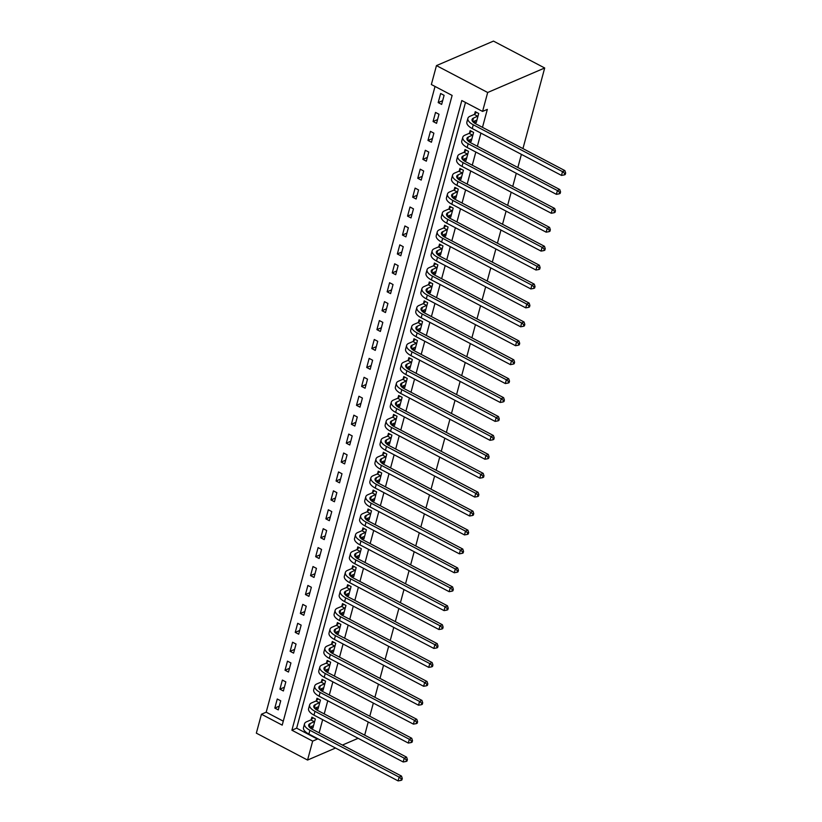 <?xml version="1.0" encoding="UTF-8"?>
<svg xmlns="http://www.w3.org/2000/svg" width="822" height="822" viewBox="0 0 822 822"><rect width="100%" height="100%" fill="white"/><g stroke="black" fill="none" stroke-linecap="round" stroke-linejoin="round"><path stroke-width="1.23" d="M465.488 102.452L296.65 728.179L317.415 739.081L312.668 741.125L307.562 760.052L256.341 733.152L261.447 714.236L282.213 725.138L452.121 95.424L431.355 84.522L436.461 65.606L493.467 41.1L544.698 67.99L522.946 148.587M435.033 86.454L266.194 712.191L261.447 714.236M266.194 712.191L283.282 721.161M278.278 709.889L280.723 700.806L277.261 698.998L274.815 708.071L278.278 709.889M283.385 690.973L285.83 681.89L282.367 680.071L279.922 689.155L283.385 690.973M288.481 672.047L290.937 662.964L287.474 661.145L285.029 670.228L288.481 672.047M293.588 653.13L296.043 644.047L292.581 642.229L290.125 651.312L293.588 653.13M298.694 634.204L301.15 625.121L297.687 623.302L295.232 632.385L298.694 634.204M303.801 615.288L306.257 606.204L302.794 604.386L300.338 613.469L303.801 615.288M308.908 596.361L311.353 587.278L307.901 585.459L305.445 594.542L308.908 596.361M314.014 577.445L316.46 568.362L312.997 566.543L310.552 575.626L314.014 577.445M319.121 558.518L321.566 549.435L318.104 547.616L315.658 556.699L319.121 558.518M324.228 539.602L326.673 530.519L323.21 528.7L320.765 537.783L324.228 539.602M329.324 520.675L331.78 511.592L328.317 509.774L325.872 518.857L329.324 520.675M334.431 501.759L336.886 492.676L333.424 490.857L330.968 499.94L334.431 501.759M339.537 482.833L341.993 473.749L338.53 471.931L336.075 481.014L339.537 482.833M344.644 463.916L347.1 454.833L343.637 453.014L341.181 462.098L344.644 463.916M349.751 444.99L352.196 435.907L348.744 434.088L346.288 443.171L349.751 444.99M354.857 426.073L357.303 416.99L353.84 415.172L351.395 424.255L354.857 426.073M359.964 407.147L362.41 398.064L358.947 396.245L356.501 405.328L359.964 407.147M365.071 388.231L367.516 379.148L364.054 377.329L361.608 386.412L365.071 388.231M370.167 369.304L372.623 360.221L369.16 358.402L366.715 367.485L370.167 369.304M375.274 350.388L377.73 341.305L374.267 339.486L371.811 348.569L375.274 350.388M380.381 331.461L382.836 322.378L379.374 320.559L376.918 329.643L380.381 331.461M385.487 312.545L387.943 303.462L384.48 301.643L382.025 310.726L385.487 312.545M390.594 293.618L393.039 284.535L389.587 282.717L387.131 291.8L390.594 293.618M395.701 274.702L398.146 265.619L394.683 263.8L392.238 272.883L395.701 274.702M400.807 255.776L403.253 246.692L399.79 244.874L397.345 253.957L400.807 255.776M405.914 236.859L408.359 227.776L404.897 225.958L402.451 235.041L405.914 236.859M411.01 217.933L413.466 208.85L410.003 207.031L407.558 216.114L411.01 217.933M416.117 199.016L418.573 189.933L415.11 188.115L412.665 197.198L416.117 199.016M421.224 180.09L423.679 171.007L420.217 169.188L417.761 178.271L421.224 180.09M426.33 161.174L428.786 152.091L425.323 150.272L422.868 159.355L426.33 161.174M431.437 142.247L433.882 133.164L430.43 131.345L427.974 140.428L431.437 142.247M436.544 123.331L438.989 114.248L435.537 112.429L433.081 121.512L436.544 123.331M441.65 104.404L444.096 95.321L440.633 93.503L438.188 102.586L441.65 104.404M319.111 732.834L322.656 719.682M324.217 713.907L327.762 700.765M329.314 694.991L332.869 681.839M334.42 676.064L337.976 662.922M339.527 657.148L343.082 643.996M344.634 638.221L348.179 625.069M349.74 619.305L353.285 606.153M354.847 600.379L358.392 587.227M359.954 581.462L363.499 568.31M365.06 562.536L368.605 549.384M370.157 543.619L373.712 530.467M375.264 524.693L378.819 511.541M380.37 505.777L383.925 492.625M385.477 486.85L389.022 473.698M390.584 467.934L394.128 454.782M395.69 449.007L399.235 435.855M400.797 430.091L404.342 416.939M405.904 411.164L409.448 398.012M411 392.248L414.555 379.096M416.107 373.322L419.662 360.17M421.213 354.405L424.769 341.253M426.32 335.479L429.865 322.327M431.427 316.562L434.972 303.41M436.533 297.636L440.078 284.484M441.64 278.72L445.185 265.568M446.747 259.793L450.292 246.641M451.843 240.877L455.398 227.725M456.95 221.95L460.505 208.798M462.056 203.034L465.612 189.882M467.163 184.107L470.708 170.955M472.27 165.191L475.815 152.039M477.377 146.265L480.921 133.113M482.483 127.348L487.333 109.377L482.576 111.422L461.81 100.52L291.902 730.224L312.668 741.125M310.428 726.782L312.884 728.066L315.34 718.983L311.877 717.164L311.209 719.63M315.535 707.855L317.991 709.139L320.446 700.056L316.984 698.248L316.316 700.714M320.642 688.939L323.097 690.223L325.543 681.14L322.09 679.321L321.423 681.787M325.748 670.012L328.204 671.297L330.65 662.213L327.187 660.405L326.529 662.871M330.855 651.086L333.311 652.38L335.756 643.297L332.293 641.479L331.636 643.945M335.962 632.169L338.417 633.454L340.863 624.371L337.4 622.562L336.732 625.028M341.068 613.243L343.514 614.537L345.97 605.454L342.507 603.636L341.839 606.102M346.175 594.327L348.62 595.611L351.076 586.528L347.614 584.719L346.946 587.185M351.282 575.4L353.727 576.695L356.183 567.612L352.72 565.793L352.052 568.259M356.378 556.484L358.834 557.768L361.29 548.685L357.827 546.866L357.159 549.343M361.485 537.557L363.941 538.852L366.386 529.769L362.934 527.95L362.266 530.416M366.591 518.641L369.047 519.925L371.493 510.842L368.03 509.024L367.372 511.5M371.698 499.714L374.154 501.009L376.599 491.926L373.137 490.107L372.479 492.573M376.805 480.798L379.261 482.082L381.706 472.999L378.243 471.181L377.575 473.657M381.911 461.872L384.357 463.166L386.813 454.083L383.35 452.264L382.682 454.73M387.018 442.955L389.464 444.24L391.919 435.157L388.457 433.338L387.789 435.814M392.125 424.029L394.57 425.323L397.026 416.24L393.563 414.422L392.895 416.888M397.221 405.112L399.677 406.397L402.133 397.314L398.67 395.495L398.002 397.971M402.328 386.186L404.784 387.481L407.229 378.397L403.777 376.579L403.109 379.045M407.435 367.27L409.89 368.554L412.336 359.471L408.883 357.652L408.215 360.128M412.541 348.343L414.997 349.638L417.442 340.555L413.98 338.736L413.322 341.202M417.648 329.427L420.104 330.711L422.549 321.628L419.086 319.809L418.419 322.286M422.755 310.5L425.2 311.795L427.656 302.712L424.193 300.893L423.525 303.359M427.861 291.584L430.307 292.868L432.762 283.785L429.3 281.967L428.632 284.443M432.968 272.657L435.413 273.952L437.869 264.869L434.406 263.05L433.739 265.516M438.064 253.741L440.52 255.026L442.976 245.942L439.513 244.124L438.845 246.6M443.171 234.815L445.627 236.109L448.072 227.026L444.62 225.207L443.952 227.673M448.278 215.898L450.733 217.183L453.179 208.1L449.726 206.281L449.059 208.757M453.384 196.972L455.84 198.266L458.286 189.183L454.823 187.365L454.165 189.831M458.491 178.055L460.947 179.34L463.392 170.257L459.93 168.438L459.262 170.914M463.598 159.129L466.043 160.424L468.499 151.34L465.036 149.522L464.368 151.988M468.704 140.213L471.15 141.497L473.606 132.414L470.143 130.595L469.475 133.072M473.811 121.286L476.257 122.581L478.712 113.498L475.25 111.679L474.582 114.145M521.395 154.361L517.839 167.513M516.288 173.288L512.743 186.44M511.181 192.204L507.636 205.356M506.075 211.131L502.53 224.283M500.968 230.047L497.423 243.199M495.861 248.974L492.316 262.126M490.765 267.89L487.21 281.042M485.658 286.816L482.103 299.968M480.551 305.733L476.996 318.885M475.445 324.659L471.9 337.811M470.338 343.575L466.793 356.727M465.231 362.502L461.687 375.654M460.125 381.418L456.58 394.57M455.018 400.345L451.473 413.497M449.922 419.261L446.367 432.413M444.815 438.188L441.26 451.34M439.708 457.104L436.153 470.256M434.602 476.03L431.057 489.182M429.495 494.947L425.95 508.099M424.388 513.873L420.843 527.025M419.282 532.79L415.737 545.942M414.175 551.716L410.63 564.868M409.079 570.632L405.523 583.784M403.972 589.559L400.417 602.711M398.865 608.475L395.31 621.627M393.759 627.402L390.214 640.554M388.652 646.318L385.107 659.47M383.545 665.245L380 678.397M378.439 684.161L374.894 697.313M373.332 703.087L369.787 716.239M368.225 722.004L364.68 735.156M482.576 111.422L487.682 92.496L544.698 67.99M307.562 760.052L335.52 748.041M342.414 745.071L358.135 738.31M487.682 92.496L436.461 65.606M296.65 728.179L291.902 730.224M279.285 706.149L274.815 708.071M442.657 100.664L438.188 102.586M437.551 119.591L433.081 121.512M432.444 138.507L427.974 140.428M427.337 157.434L422.868 159.355M422.231 176.35L417.761 178.271M417.134 195.276L412.665 197.198M412.028 214.193L407.558 216.114M406.921 233.119L402.451 235.041M401.814 252.035L397.345 253.957M396.707 270.962L392.238 272.883M391.601 289.878L387.131 291.8M386.494 308.805L382.025 310.726M381.387 327.721L376.918 329.643M376.291 346.648L371.811 348.569M371.184 365.564L366.715 367.485M366.078 384.49L361.608 386.412M360.971 403.407L356.501 405.328M355.864 422.333L351.395 424.255M350.758 441.25L346.288 443.171M345.651 460.176L341.181 462.098M340.544 479.092L336.075 481.014M335.438 498.019L330.968 499.94M330.341 516.935L325.872 518.857M325.235 535.862L320.765 537.783M320.128 554.778L315.658 556.699M315.021 573.705L310.552 575.626M309.915 592.621L305.445 594.542M304.808 611.547L300.338 613.469M299.701 630.464L295.232 632.385M294.595 649.39L290.125 651.312M289.498 668.307L285.029 670.228M284.391 687.233L279.922 689.155M314.672 721.449L310.11 723.576A8.641 3.637 15.1 0 0 308.692 724.953A8.641 3.637 15.1 0 0 312.278 729.248L401.506 776.091L402.287 778.485L401.342 778.886L400.93 780.407L401.876 779.996L402.287 778.485M313.552 725.6L309.483 727.182M400.93 780.407L398.115 780.9L399.132 777.119L309.904 730.265A12.957 5.456 -164.9 0 1 304.52 723.833A12.957 5.456 -164.9 0 1 306.647 721.757L310.88 719.938L313.172 717.842M398.115 780.9L308.887 734.056A12.957 5.456 -164.9 0 1 303.493 727.614L304.52 723.833M401.342 778.886L399.132 777.119L401.506 776.091M314.343 721.747L310.88 719.938M319.779 702.533L315.216 704.649A8.641 3.637 15.1 0 0 313.798 706.036A8.641 3.637 15.1 0 0 317.384 710.321L406.613 757.175L407.393 759.559L406.448 759.97L406.037 761.48L406.982 761.069L407.393 759.559M318.659 706.673L314.59 708.266M406.037 761.48L403.212 761.973L404.239 758.192L315.011 711.349A12.957 5.456 -164.9 0 1 309.627 704.906A12.957 5.456 -164.9 0 1 311.754 702.831L315.987 701.012L318.268 698.926M403.212 761.973L313.983 715.13A12.957 5.456 -164.9 0 1 308.599 708.687L309.627 704.906M406.448 759.97L404.239 758.192L406.613 757.175M319.45 702.831L315.987 701.012M324.885 683.606L320.323 685.733A8.641 3.637 15.1 0 0 318.895 687.11A8.641 3.637 15.1 0 0 322.491 691.405L411.719 738.248L412.5 740.643L411.545 741.043L411.144 742.564L412.089 742.153L412.5 740.643M323.765 687.757L319.696 689.339M411.144 742.564L408.318 743.057L409.346 739.276L320.118 692.422A12.957 5.456 -164.9 0 1 314.723 685.99A12.957 5.456 -164.9 0 1 316.86 683.914L321.094 682.096L323.375 680M408.318 743.057L319.09 696.213A12.957 5.456 -164.9 0 1 313.706 689.771L314.723 685.99M411.545 741.043L409.346 739.276L411.719 738.248M324.556 683.904L321.094 682.096M329.982 664.69L325.42 666.806A8.641 3.637 15.1 0 0 324.002 668.194A8.641 3.637 15.1 0 0 327.598 672.478L416.826 719.332L417.607 721.716L416.651 722.127L416.251 723.637L417.196 723.226L417.607 721.716M328.872 668.831L324.793 670.423M416.251 723.637L413.425 724.131L414.452 720.349L325.224 673.506A12.957 5.456 -164.9 0 1 319.83 667.063A12.957 5.456 -164.9 0 1 321.967 664.988L326.2 663.169L328.481 661.083M413.425 724.131L324.197 677.287A12.957 5.456 -164.9 0 1 318.813 670.844L319.83 667.063M416.651 722.127L414.452 720.349L416.826 719.332M329.663 664.988L326.2 663.169M335.088 645.763L330.526 647.88A8.641 3.637 15.1 0 0 329.108 649.267A8.641 3.637 15.1 0 0 332.705 653.562L421.933 700.406L422.714 702.8L421.758 703.2L421.347 704.721L422.303 704.31L422.714 702.8M333.979 649.904L329.899 651.497M421.347 704.721L418.532 705.214L419.549 701.433L330.321 654.579A12.957 5.456 -164.9 0 1 324.937 648.147A12.957 5.456 -164.9 0 1 327.064 646.071L331.307 644.253L333.588 642.157M418.532 705.214L329.303 658.371A12.957 5.456 -164.9 0 1 323.919 651.928L324.937 648.147M421.758 703.2L419.549 701.433L421.933 700.406M334.76 646.061L331.307 644.253M340.195 626.847L335.633 628.964A8.641 3.637 15.1 0 0 334.215 630.351A8.641 3.637 15.1 0 0 337.811 634.635L427.039 681.489L427.82 683.873L426.865 684.284L426.454 685.795L427.409 685.384L427.82 683.873M339.075 630.988L335.006 632.58M426.454 685.795L423.638 686.288L424.655 682.507L335.427 635.663A12.957 5.456 -164.9 0 1 330.043 629.22A12.957 5.456 -164.9 0 1 332.17 627.145L336.404 625.326L338.695 623.24M423.638 686.288L334.41 639.444A12.957 5.456 -164.9 0 1 329.026 633.002L330.043 629.22M426.865 684.284L424.655 682.507L427.039 681.489M339.866 627.145L336.404 625.326M345.302 607.92L340.74 610.037A8.641 3.637 15.1 0 0 339.322 611.424A8.641 3.637 15.1 0 0 342.908 615.719L432.136 662.563L432.917 664.957L431.971 665.358L431.56 666.878L432.516 666.467L432.917 664.957M344.182 612.061L340.113 613.654M431.56 666.878L428.745 667.372L429.762 663.59L340.534 616.736A12.957 5.456 -164.9 0 1 335.15 610.304A12.957 5.456 -164.9 0 1 337.277 608.229L341.51 606.41L343.802 604.314M428.745 667.372L339.517 620.528A12.957 5.456 -164.9 0 1 334.133 614.085L335.15 610.304M431.971 665.358L429.762 663.59L432.136 662.563M344.973 608.218L341.51 606.41M350.408 589.004L345.846 591.121A8.641 3.637 15.1 0 0 344.428 592.508A8.641 3.637 15.1 0 0 348.014 596.793L437.242 643.647L438.023 646.03L437.078 646.441L436.667 647.952L437.623 647.541L438.023 646.03M349.288 593.145L345.219 594.738M436.667 647.952L433.852 648.445L434.869 644.664L345.641 597.82A12.957 5.456 -164.9 0 1 340.257 591.378A12.957 5.456 -164.9 0 1 342.384 589.302L346.617 587.483L348.908 585.398M433.852 648.445L344.623 601.601A12.957 5.456 -164.9 0 1 339.229 595.159L340.257 591.378M437.078 646.441L434.869 644.664L437.242 643.647M350.08 589.302L346.617 587.483M355.515 570.078L350.953 572.194A8.641 3.637 15.1 0 0 349.535 573.581A8.641 3.637 15.1 0 0 353.121 577.876L442.349 624.72L443.13 627.114L442.185 627.515L441.774 629.036L442.719 628.625L443.13 627.114M354.395 574.218L350.326 575.811M441.774 629.036L438.958 629.529L439.976 625.748L350.747 578.894A12.957 5.456 -164.9 0 1 345.363 572.461A12.957 5.456 -164.9 0 1 347.49 570.386L351.724 568.557L354.015 566.471M438.958 629.529L349.73 582.685A12.957 5.456 -164.9 0 1 344.336 576.243L345.363 572.461M442.185 627.515L439.976 625.748L442.349 624.72M355.186 570.376L351.724 568.557M360.622 551.161L356.06 553.278A8.641 3.637 15.1 0 0 354.642 554.665A8.641 3.637 15.1 0 0 358.228 558.95L447.456 605.804L448.237 608.188L447.291 608.599L446.88 610.109L447.826 609.698L448.237 608.188M359.502 555.302L355.433 556.895M446.88 610.109L444.055 610.602L445.082 606.821L355.854 559.977A12.957 5.456 -164.9 0 1 350.47 553.535A12.957 5.456 -164.9 0 1 352.597 551.459L356.83 549.641L359.111 547.555M444.055 610.602L354.827 563.758A12.957 5.456 -164.9 0 1 349.442 557.316L350.47 553.535M447.291 608.599L445.082 606.821L447.456 605.804M360.293 551.459L356.83 549.641M365.728 532.235L361.166 534.351A8.641 3.637 15.1 0 0 359.738 535.739A8.641 3.637 15.1 0 0 363.334 540.033L452.562 586.877L453.343 589.271L452.388 589.672L451.987 591.193L452.932 590.782L453.343 589.271M364.608 536.376L360.539 537.968M451.987 591.193L449.161 591.686L450.189 587.905L360.961 541.051A12.957 5.456 -164.9 0 1 355.566 534.619A12.957 5.456 -164.9 0 1 357.704 532.543L361.937 530.714L364.218 528.628M449.161 591.686L359.933 544.842A12.957 5.456 -164.9 0 1 354.549 538.4L355.566 534.619M452.388 589.672L450.189 587.905L452.562 586.877M365.4 532.533L361.937 530.714M370.825 513.318L366.263 515.435A8.641 3.637 15.1 0 0 364.845 516.822A8.641 3.637 15.1 0 0 368.441 521.107L457.669 567.961L458.45 570.345L457.494 570.756L457.094 572.266L458.039 571.855L458.45 570.345M369.715 517.459L365.636 519.052M457.094 572.266L454.268 572.759L455.296 568.978L366.067 522.134A12.957 5.456 -164.9 0 1 360.673 515.692A12.957 5.456 -164.9 0 1 362.81 513.616L367.044 511.798L369.325 509.702M454.268 572.759L365.04 525.916A12.957 5.456 -164.9 0 1 359.656 519.473L360.673 515.692M457.494 570.756L455.296 568.978L457.669 567.961M370.506 513.616L367.044 511.798M375.931 494.392L371.369 496.509A8.641 3.637 15.1 0 0 369.951 497.896A8.641 3.637 15.1 0 0 373.548 502.191L462.776 549.034L463.557 551.418L462.601 551.829L462.19 553.35L463.146 552.939L463.557 551.418M374.822 498.533L370.743 500.125M462.19 553.35L459.375 553.843L460.392 550.062L371.164 503.208A12.957 5.456 -164.9 0 1 365.78 496.776A12.957 5.456 -164.9 0 1 367.917 494.7L372.15 492.871L374.431 490.785M459.375 553.843L370.147 506.999A12.957 5.456 -164.9 0 1 364.763 500.557L365.78 496.776M462.601 551.829L460.392 550.062L462.776 549.034M375.603 494.69L372.15 492.871M381.038 475.476L376.476 477.592A8.641 3.637 15.1 0 0 375.058 478.979A8.641 3.637 15.1 0 0 378.654 483.264L467.882 530.118L468.663 532.502L467.708 532.913L467.297 534.423L468.252 534.012L468.663 532.502M379.918 479.616L375.849 481.209M467.297 534.423L464.481 534.917L465.499 531.135L376.271 484.292A12.957 5.456 -164.9 0 1 370.886 477.849A12.957 5.456 -164.9 0 1 373.013 475.774L377.247 473.955L379.538 471.859M464.481 534.917L375.253 488.073A12.957 5.456 -164.9 0 1 369.869 481.63L370.886 477.849M467.708 532.913L465.499 531.135L467.882 530.118M380.709 475.774L377.247 473.955M386.145 456.549L381.583 458.666A8.641 3.637 15.1 0 0 380.165 460.053A8.641 3.637 15.1 0 0 383.751 464.348L472.979 511.192L473.76 513.575L472.814 513.986L472.403 515.507L473.359 515.096L473.76 513.575M385.025 460.69L380.956 462.283M472.403 515.507L469.588 516L470.605 512.219L381.377 465.365A12.957 5.456 -164.9 0 1 375.993 458.933A12.957 5.456 -164.9 0 1 378.12 456.857L382.353 455.028L384.645 452.943M469.588 516L380.36 469.157A12.957 5.456 -164.9 0 1 374.976 462.714L375.993 458.933M472.814 513.986L470.605 512.219L472.979 511.192M385.816 456.847L382.353 455.028M391.251 437.633L386.689 439.749A8.641 3.637 15.1 0 0 385.271 441.137A8.641 3.637 15.1 0 0 388.857 445.421L478.085 492.275L478.866 494.659L477.921 495.07L477.51 496.58L478.466 496.169L478.866 494.659M390.131 441.774L386.063 443.366M477.51 496.58L474.695 497.074L475.712 493.292L386.484 446.449A12.957 5.456 -164.9 0 1 381.1 440.006A12.957 5.456 -164.9 0 1 383.227 437.931L387.46 436.112L389.751 434.016M474.695 497.074L385.467 450.23A12.957 5.456 -164.9 0 1 380.072 443.788L381.1 440.006M477.921 495.07L475.712 493.292L478.085 492.275M390.923 437.931L387.46 436.112M396.358 418.706L391.796 420.823A8.641 3.637 15.1 0 0 390.378 422.21A8.641 3.637 15.1 0 0 393.964 426.505L483.192 473.349L483.973 475.733L483.028 476.144L482.617 477.664L483.562 477.253L483.973 475.733M395.238 422.847L391.169 424.44M482.617 477.664L479.801 478.157L480.819 474.376L391.591 427.522A12.957 5.456 -164.9 0 1 386.206 421.09A12.957 5.456 -164.9 0 1 388.333 419.015L392.567 417.186L394.858 415.1M479.801 478.157L390.573 431.314A12.957 5.456 -164.9 0 1 385.179 424.871L386.206 421.09M483.028 476.144L480.819 474.376L483.192 473.349M396.029 419.004L392.567 417.186M401.465 399.79L396.903 401.907A8.641 3.637 15.1 0 0 395.485 403.294A8.641 3.637 15.1 0 0 399.071 407.578L488.299 454.432L489.08 456.816L488.134 457.227L487.723 458.738L488.669 458.327L489.08 456.816M400.345 403.931L396.276 405.523M487.723 458.738L484.908 459.231L485.925 455.45L396.697 408.606A12.957 5.456 -164.9 0 1 391.313 402.163A12.957 5.456 -164.9 0 1 393.44 400.088L397.673 398.269L399.954 396.173M484.908 459.231L395.67 412.387A12.957 5.456 -164.9 0 1 390.286 405.945L391.313 402.163M488.134 457.227L485.925 455.45L488.299 454.432M401.136 400.088L397.673 398.269M406.571 380.863L402.009 382.98A8.641 3.637 15.1 0 0 400.581 384.367A8.641 3.637 15.1 0 0 404.177 388.662L493.406 435.506L494.186 437.89L493.231 438.301L492.83 439.821L493.775 439.41L494.186 437.89M405.452 385.004L401.383 386.597M492.83 439.821L490.004 440.315L491.032 436.533L401.804 389.679A12.957 5.456 -164.9 0 1 396.41 383.237A12.957 5.456 -164.9 0 1 398.547 381.172L402.78 379.343L405.061 377.257M490.004 440.315L400.776 393.471A12.957 5.456 -164.9 0 1 395.392 387.028L396.41 383.237M493.231 438.301L491.032 436.533L493.406 435.506M406.243 381.161L402.78 379.343M411.678 361.947L407.116 364.064A8.641 3.637 15.1 0 0 405.688 365.451A8.641 3.637 15.1 0 0 409.284 369.736L498.512 416.59L499.293 418.973L498.338 419.384L497.937 420.895L498.882 420.484L499.293 418.973M410.558 366.088L406.479 367.681M497.937 420.895L495.111 421.388L496.139 417.607L406.911 370.763A12.957 5.456 -164.9 0 1 401.516 364.321A12.957 5.456 -164.9 0 1 403.653 362.245L407.887 360.426L410.168 358.33M495.111 421.388L405.883 374.544A12.957 5.456 -164.9 0 1 400.499 368.102L401.516 364.321M498.338 419.384L496.139 417.607L498.512 416.59M411.349 362.245L407.887 360.426M416.775 343.021L412.212 345.137A8.641 3.637 15.1 0 0 410.795 346.524A8.641 3.637 15.1 0 0 414.391 350.819L503.619 397.663L504.4 400.047L503.444 400.458L503.033 401.968L503.989 401.568L504.4 400.047M415.665 347.161L411.586 348.754M503.033 401.968L500.218 402.472L501.245 398.691L412.007 351.837A12.957 5.456 -164.9 0 1 406.623 345.394A12.957 5.456 -164.9 0 1 408.76 343.329L412.993 341.5L415.274 339.414M500.218 402.472L410.99 355.618A12.957 5.456 -164.9 0 1 405.606 349.186L406.623 345.394M503.444 400.458L501.245 398.691L503.619 397.663M416.446 343.319L412.993 341.5M421.881 324.104L417.319 326.221A8.641 3.637 15.1 0 0 415.901 327.598A8.641 3.637 15.1 0 0 419.497 331.893L508.726 378.747L509.506 381.131L508.551 381.542L508.14 383.052L509.095 382.641L509.506 381.131M420.761 328.245L416.692 329.838M508.14 383.052L505.325 383.545L506.342 379.764L417.114 332.92A12.957 5.456 -164.9 0 1 411.73 326.478A12.957 5.456 -164.9 0 1 413.856 324.402L418.1 322.584L420.381 320.488M505.325 383.545L416.096 336.701A12.957 5.456 -164.9 0 1 410.712 330.259L411.73 326.478M508.551 381.542L506.342 379.764L508.726 378.747M421.552 324.402L418.1 322.584M426.988 305.178L422.426 307.294A8.641 3.637 15.1 0 0 421.008 308.682A8.641 3.637 15.1 0 0 424.594 312.977L513.822 359.82L514.603 362.204L513.658 362.615L513.247 364.125L514.202 363.725L514.603 362.204M425.868 309.319L421.799 310.911M513.247 364.125L510.431 364.629L511.448 360.848L422.22 313.994A12.957 5.456 -164.9 0 1 416.836 307.551A12.957 5.456 -164.9 0 1 418.963 305.476L423.196 303.657L425.488 301.571M510.431 364.629L421.203 317.775A12.957 5.456 -164.9 0 1 415.819 311.343L416.836 307.551M513.658 362.615L511.448 360.848L513.822 359.82M426.659 305.476L423.196 303.657M432.095 286.262L427.532 288.378A8.641 3.637 15.1 0 0 426.115 289.755A8.641 3.637 15.1 0 0 429.701 294.05L518.929 340.904L519.71 343.288L518.764 343.699L518.353 345.209L519.309 344.798L519.71 343.288M430.975 290.402L426.906 291.995M518.353 345.209L515.538 345.702L516.555 341.921L427.327 295.077A12.957 5.456 -164.9 0 1 421.943 288.635A12.957 5.456 -164.9 0 1 424.07 286.559L428.303 284.741L430.594 282.645M515.538 345.702L426.31 298.859A12.957 5.456 -164.9 0 1 420.915 292.416L421.943 288.635M518.764 343.699L516.555 341.921L518.929 340.904M431.766 286.559L428.303 284.741M437.201 267.335L432.639 269.452A8.641 3.637 15.1 0 0 431.221 270.839A8.641 3.637 15.1 0 0 434.807 275.134L524.035 321.977L524.816 324.361L523.871 324.772L523.46 326.283L524.405 325.882L524.816 324.361M436.081 271.476L432.012 273.068M523.46 326.283L520.645 326.786L521.662 322.995L432.434 276.151A12.957 5.456 -164.9 0 1 427.05 269.708A12.957 5.456 -164.9 0 1 429.176 267.633L433.41 265.814L435.701 263.728M520.645 326.786L431.416 279.932A12.957 5.456 -164.9 0 1 426.022 273.5L427.05 269.708M523.871 324.772L521.662 322.995L524.035 321.977M436.872 267.633L433.41 265.814M442.308 248.419L437.746 250.535A8.641 3.637 15.1 0 0 436.328 251.912A8.641 3.637 15.1 0 0 439.914 256.207L529.142 303.061L529.923 305.445L528.978 305.856L528.567 307.366L529.512 306.955L529.923 305.445M441.188 252.56L437.119 254.152M528.567 307.366L525.751 307.86L526.768 304.078L437.54 257.235A12.957 5.456 -164.9 0 1 432.156 250.792A12.957 5.456 -164.9 0 1 434.283 248.717L438.516 246.898L440.808 244.802M525.751 307.86L436.513 261.016A12.957 5.456 -164.9 0 1 431.129 254.573L432.156 250.792M528.978 305.856L526.768 304.078L529.142 303.061M441.979 248.717L438.516 246.898M447.415 229.492L442.853 231.609A8.641 3.637 15.1 0 0 441.424 232.996A8.641 3.637 15.1 0 0 445.021 237.291L534.249 284.135L535.03 286.518L534.074 286.929L533.673 288.44L534.619 288.039L535.03 286.518M446.295 233.633L442.226 235.226M533.673 288.44L530.848 288.943L531.875 285.152L442.647 238.308A12.957 5.456 -164.9 0 1 437.253 231.866A12.957 5.456 -164.9 0 1 439.39 229.79L443.623 227.971L445.904 225.886M530.848 288.943L441.62 242.089A12.957 5.456 -164.9 0 1 436.235 235.657L437.253 231.866M534.074 286.929L531.875 285.152L534.249 284.135M447.086 229.79L443.623 227.971M452.521 210.576L447.959 212.693A8.641 3.637 15.1 0 0 446.531 214.069A8.641 3.637 15.1 0 0 450.127 218.364L539.355 265.218L540.136 267.602L539.181 268.013L538.78 269.524L539.725 269.113L540.136 267.602M451.401 214.717L447.322 216.309M538.78 269.524L535.954 270.017L536.982 266.236L447.754 219.392A12.957 5.456 -164.9 0 1 442.359 212.949A12.957 5.456 -164.9 0 1 444.497 210.874L448.73 209.055L451.011 206.959M535.954 270.017L446.726 223.173A12.957 5.456 -164.9 0 1 441.342 216.731L442.359 212.949M539.181 268.013L536.982 266.236L539.355 265.218M452.192 210.874L448.73 209.055M457.618 191.649L453.056 193.766A8.641 3.637 15.1 0 0 451.638 195.153A8.641 3.637 15.1 0 0 455.234 199.448L544.462 246.292L545.243 248.676L544.287 249.087L543.876 250.597L544.832 250.196L545.243 248.676M456.508 195.79L452.429 197.383M543.876 250.597L541.061 251.1L542.088 247.309L452.86 200.465A12.957 5.456 -164.9 0 1 447.466 194.023A12.957 5.456 -164.9 0 1 449.603 191.947L453.836 190.129L456.118 188.043M541.061 251.1L451.833 204.246A12.957 5.456 -164.9 0 1 446.449 197.814L447.466 194.023M544.287 249.087L542.088 247.309L544.462 246.292M457.299 191.947L453.836 190.129M462.724 172.733L458.162 174.85A8.641 3.637 15.1 0 0 456.744 176.227A8.641 3.637 15.1 0 0 460.341 180.521L549.569 227.375L550.35 229.759L549.394 230.17L548.983 231.681L549.939 231.27L550.35 229.759M461.604 176.874L457.535 178.466M548.983 231.681L546.168 232.174L547.185 228.393L457.957 181.549A12.957 5.456 -164.9 0 1 452.573 175.107A12.957 5.456 -164.9 0 1 454.7 173.031L458.943 171.212L461.224 169.116M546.168 232.174L456.94 185.33A12.957 5.456 -164.9 0 1 451.555 178.888L452.573 175.107M549.394 230.17L547.185 228.393L549.569 227.375M462.396 173.031L458.943 171.212M467.831 153.806L463.269 155.923A8.641 3.637 15.1 0 0 461.851 157.31A8.641 3.637 15.1 0 0 465.437 161.605L554.665 208.449L555.446 210.833L554.501 211.244L554.09 212.754L555.045 212.353L555.446 210.833M466.711 157.947L462.642 159.54M554.09 212.754L551.274 213.258L552.292 209.466L463.063 162.622A12.957 5.456 -164.9 0 1 457.679 156.18A12.957 5.456 -164.9 0 1 459.806 154.104L464.04 152.286L466.331 150.2M551.274 213.258L462.046 166.404A12.957 5.456 -164.9 0 1 456.662 159.971L457.679 156.18M554.501 211.244L552.292 209.466L554.665 208.449M467.502 154.104L464.04 152.286M472.938 134.88L468.376 137.007A8.641 3.637 15.1 0 0 466.958 138.384A8.641 3.637 15.1 0 0 470.544 142.679L559.772 189.533L560.553 191.916L559.607 192.327L559.196 193.838L560.152 193.427L560.553 191.916M471.818 139.031L467.749 140.624M559.196 193.838L556.381 194.331L557.398 190.55L468.17 143.706A12.957 5.456 -164.9 0 1 462.786 137.264A12.957 5.456 -164.9 0 1 464.913 135.188L469.146 133.37L471.438 131.273M556.381 194.331L467.153 147.487A12.957 5.456 -164.9 0 1 461.759 141.045L462.786 137.264M559.607 192.327L557.398 190.55L559.772 189.533M472.609 135.188L469.146 133.37M478.044 115.964L473.482 118.08A8.641 3.637 15.1 0 0 472.064 119.467A8.641 3.637 15.1 0 0 475.65 123.762L564.878 170.606L565.659 172.99L564.714 173.401L564.303 174.911L565.248 174.511L565.659 172.99M476.924 120.104L472.856 121.697M564.303 174.911L561.488 175.415L562.505 171.623L473.277 124.78A12.957 5.456 -164.9 0 1 467.893 118.337A12.957 5.456 -164.9 0 1 470.02 116.262L474.253 114.443L476.544 112.357M561.488 175.415L472.26 128.561A12.957 5.456 -164.9 0 1 466.865 122.129L467.893 118.337M564.714 173.401L562.505 171.623L564.878 170.606M477.716 116.262L474.253 114.443M309.216 726.864L310.11 723.576M308.887 734.056L309.904 730.265M314.323 707.948L315.216 704.649M313.983 715.13L315.011 711.349M319.429 689.021L320.323 685.733M319.09 696.213L320.118 692.422M324.536 670.105L325.42 666.806M324.197 677.287L325.224 673.506M329.643 651.178L330.526 647.88M329.303 658.371L330.321 654.579M334.749 632.262L335.633 628.964M334.41 639.444L335.427 635.663M339.856 613.335L340.74 610.037M339.517 620.528L340.534 616.736M344.952 594.419L345.846 591.121M344.623 601.601L345.641 597.82M350.059 575.492L350.953 572.194M349.73 582.685L350.747 578.894M355.166 556.566L356.06 553.278M354.827 563.758L355.854 559.977M360.272 537.65L361.166 534.351M359.933 544.842L360.961 541.051M365.379 518.723L366.263 515.435M365.04 525.916L366.067 522.134M370.486 499.807L371.369 496.509M370.147 506.999L371.164 503.208M375.592 480.88L376.476 477.592M375.253 488.073L376.271 484.292M380.699 461.964L381.583 458.666M380.36 469.157L381.377 465.365M385.806 443.037L386.689 439.749M385.467 450.23L386.484 446.449M390.902 424.121L391.796 420.823M390.573 431.314L391.591 427.522M396.009 405.195L396.903 401.907M395.67 412.387L396.697 408.606M401.115 386.278L402.009 382.98M400.776 393.471L401.804 389.679M406.222 367.352L407.116 364.064M405.883 374.544L406.911 370.763M411.329 348.436L412.212 345.137M410.99 355.618L412.007 351.837M416.435 329.509L417.319 326.221M416.096 336.701L417.114 332.92M421.542 310.593L422.426 307.294M421.203 317.775L422.22 313.994M426.649 291.666L427.532 288.378M426.31 298.859L427.327 295.077M431.745 272.75L432.639 269.452M431.416 279.932L432.434 276.151M436.852 253.823L437.746 250.535M436.513 261.016L437.54 257.235M441.959 234.907L442.853 231.609M441.62 242.089L442.647 238.308M447.065 215.981L447.959 212.693M446.726 223.173L447.754 219.392M452.172 197.064L453.056 193.766M451.833 204.246L452.86 200.465M457.279 178.138L458.162 174.85M456.94 185.33L457.957 181.549M462.385 159.221L463.269 155.923M462.046 166.404L463.063 162.622M467.492 140.295L468.376 137.007M467.153 147.487L468.17 143.706M472.588 121.379L473.482 118.08M472.26 128.561L473.277 124.78"/></g></svg>
